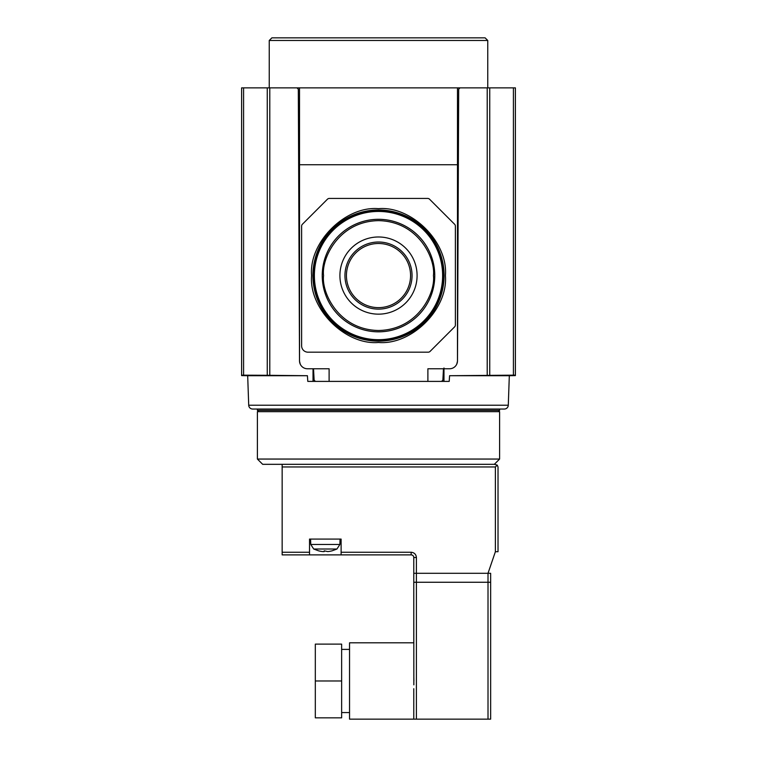 <?xml version="1.0" encoding="UTF-8"?>
<svg xmlns="http://www.w3.org/2000/svg" width="757" height="757" viewBox="0 0 757 757"><rect width="100%" height="100%" fill="white"/><g stroke="black" fill="none" stroke-linecap="round" stroke-linejoin="round"><path stroke-width="1.14" d="M311.591 275.567C308.705 242.325 345.249 205.772 378.5 208.658C411.742 205.772 448.295 242.316 445.409 275.567C448.295 308.809 411.751 345.362 378.5 342.476C345.258 345.362 308.705 308.818 311.591 275.567M442.627 275.567A64.127 64.127 0 0 0 378.5 211.44A64.127 64.127 0 0 0 314.373 275.567A64.127 64.127 0 0 0 378.5 339.694A64.127 64.127 0 0 0 442.627 275.567M378.5 219.303A56.264 56.264 0 0 1 434.764 275.567A56.264 56.264 0 0 1 378.5 331.831A56.264 56.264 0 0 1 322.236 275.567A56.264 56.264 0 0 1 378.5 219.303M329.106 381.396L329.106 368.763L313.521 368.763L314.127 380.146L315.442 381.396L327.469 381.396M257.399 409.035L257.399 410.351L499.601 410.351L499.601 409.035M443.479 368.763L427.894 368.763L427.894 381.396M498.276 411.666L499.601 410.351M258.724 411.666L257.399 410.351M344.946 275.567A33.554 33.554 0 0 0 378.5 309.121A33.554 33.554 0 0 0 412.054 275.567A33.554 33.554 0 0 0 378.5 242.013A33.554 33.554 0 0 0 344.946 275.567M378.5 314.155A38.588 38.588 0 0 1 339.912 275.567A38.588 38.588 0 0 1 378.5 236.979A38.588 38.588 0 0 1 417.088 275.567A38.588 38.588 0 0 1 378.5 314.155M410.568 275.567A32.068 32.068 0 0 0 378.5 243.499A32.068 32.068 0 0 0 346.432 275.567A32.068 32.068 0 0 0 378.5 307.635A32.068 32.068 0 0 0 410.568 275.567M486.959 87.869L270.041 87.869M299.526 360.862L299.526 87.869L299.526 360.862A7.901 7.901 0 0 0 307.418 368.763L329.106 368.763M427.894 368.763L449.582 368.763A7.901 7.901 0 0 0 457.474 360.862L457.474 87.869L457.474 164.742L299.526 164.742L299.526 87.869M429.55 199.205L454.597 224.252A2.631 2.631 0 0 1 455.373 226.116L455.373 325.018A2.631 2.631 0 0 1 454.597 326.882L430.08 351.399A2.631 2.631 0 0 1 428.216 352.175L307.948 352.175A6.321 6.321 0 0 1 301.627 345.854L301.627 226.116A2.631 2.631 0 0 1 302.403 224.252L327.45 199.205A2.631 2.631 0 0 1 329.304 198.438L427.696 198.438A2.631 2.631 0 0 1 429.55 199.205M508.288 405.222A3.946 3.946 0 0 1 504.342 409.035L252.658 409.035A3.946 3.946 0 0 1 248.712 405.222L508.288 405.222L509.319 375.709L449.592 375.709L449.204 381.396L371.63 381.396M248.712 405.222L247.681 375.709L241.606 375.604L241.606 87.869L296.999 87.869L298.315 89.175L299.507 361.155L300.236 364.136M241.606 98.107L241.606 107.248L241.606 98.107M241.606 136.922L241.606 127.782L241.606 136.922M247.681 375.709L307.408 375.709L269.785 375.311L269.785 87.869M241.606 375.16L269.785 375.311M392.079 381.396L307.796 381.396L307.408 375.709M515.252 375.15L449.592 375.709M443.981 367.968L442.873 380.146L441.558 381.396L435.682 381.396M515.394 375.16L515.394 87.869L487.215 87.869L487.215 375.311M515.394 136.922L515.394 127.782L515.394 136.922M515.394 98.107L515.394 107.248L515.394 98.107M456.764 364.136L457.493 361.155L458.685 89.175L460.001 87.869L487.215 87.869M443.46 368.952L442.873 380.146M269.246 40.481L271.886 37.85L485.114 37.85L487.754 40.481L269.246 40.481L269.246 87.869M499.601 411.666L257.399 411.666L257.399 459.054L499.601 459.054L499.601 411.666M257.399 459.054L262.67 464.325L494.33 464.325L499.601 459.054M340.063 539.088L339.874 544.482L310.767 544.482L313.71 549.024L336.941 549.024L332.03 550.85M328.093 539.088L309.528 539.088L309.528 552.25L282.153 552.25L282.153 466.955L495.381 466.955L495.381 551.721L488.01 573.304L413.776 573.304L416.407 573.304L416.407 557.512C416.076 554.342 414.316 552.582 411.146 552.25L341.114 552.25L341.114 539.088L328.093 539.088M282.153 552.25L282.153 554.881L309.528 554.881L309.528 552.25M341.114 552.25L341.114 554.881L411.146 554.881A2.631 2.631 0 0 1 413.776 557.512L413.776 582.256L416.407 582.256L413.776 582.256L413.842 684.858M416.407 719.15L490.65 719.15L490.65 573.304L416.407 573.304L416.407 582.256L488.01 582.256L416.407 582.256L416.407 719.15L413.776 719.15L413.776 688.7M495.381 551.721L498.021 551.721L498.021 466.955L497.245 465.091L495.381 466.955M282.153 464.325L282.153 466.955M494.33 464.325L497.245 465.091M309.528 554.881L341.114 554.881M318.631 550.831L318.631 550.831A26.296 26.296 0 0 0 322.832 551.579L324.195 551.579L324.195 550.831L327.819 551.579A26.296 26.296 0 0 0 332.011 550.831L332.011 550.831M488.01 719.15L488.01 582.256L490.65 582.256L488.01 582.256L488.01 573.304L490.65 573.304M413.776 719.15L349.545 719.15L349.545 642.807L413.776 642.807L413.776 582.256M413.899 680.978L413.842 677.099M315.319 680.978L315.319 717.835L341.644 717.835L341.644 644.122L315.319 644.122L315.319 680.978L341.644 680.978M378.5 209.973A65.594 65.594 0 0 1 444.094 275.567A65.594 65.594 0 0 1 378.5 341.161A65.594 65.594 0 0 1 312.906 275.567A65.594 65.594 0 0 1 378.5 209.973A65.575 65.575 0 0 0 312.925 275.567A65.575 65.575 0 0 0 378.5 341.142A65.575 65.575 0 0 0 444.075 275.567A65.575 65.575 0 0 0 378.5 209.992M313.578 275.567A64.922 64.922 0 0 0 378.5 340.489A64.922 64.922 0 0 0 443.422 275.567A64.922 64.922 0 0 0 378.5 210.654A64.922 64.922 0 0 0 313.578 275.567M323.57 275.567C321.365 259.5 337.849 221.394 378.5 220.637C419.151 221.394 435.635 259.5 433.43 275.567C435.635 291.634 419.151 329.749 378.5 330.497C337.849 329.749 321.365 291.634 323.57 275.567M378.5 219.322A56.245 56.245 0 0 1 434.745 275.567A56.245 56.245 0 0 1 378.5 331.812A56.245 56.245 0 0 1 322.255 275.567A56.245 56.245 0 0 1 378.5 219.322M243.584 375.15L243.584 87.869M267.259 375.292L267.259 87.869M313.02 368.763L313.02 381.396M489.741 87.869L489.741 375.292M513.416 375.15L513.416 87.869M443.981 381.396L443.981 368.763M411.146 554.881L411.146 552.25M413.776 557.512L416.407 557.512M509.319 375.709L515.394 375.604M487.754 40.481L487.754 87.869M310.767 544.482L310.578 539.088M339.874 544.482L336.941 549.024M313.71 549.024L318.621 550.85M341.644 712.564L349.545 712.564M341.644 649.392L349.545 649.392"/></g></svg>
